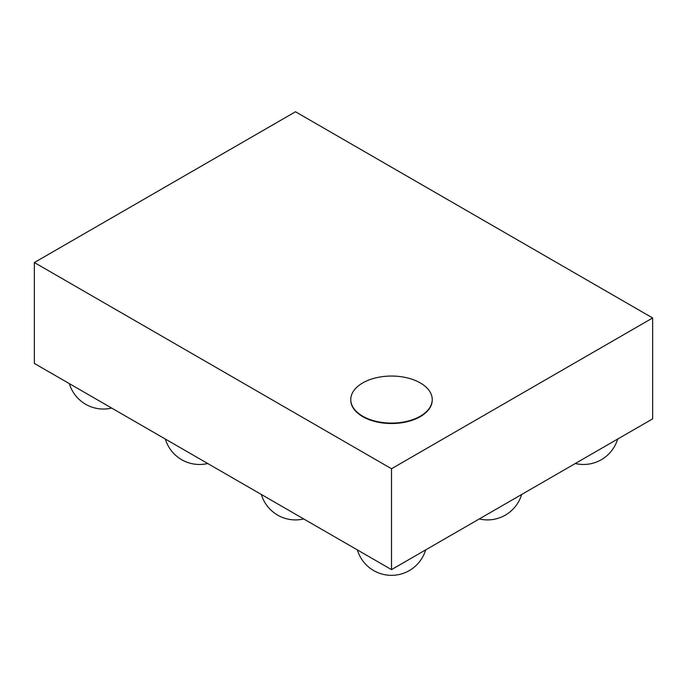<?xml version="1.0" encoding="UTF-8"?>
<svg xmlns="http://www.w3.org/2000/svg" width="687" height="687" viewBox="0 0 687 687"><rect width="100%" height="100%" fill="white"/><g stroke="black" fill="none" stroke-linecap="round" stroke-linejoin="round"><path stroke-width="1.03" d="M420.307 382.934A40.731 23.521 180 0 1 432.235 399.568A40.731 23.521 180 0 1 391.504 423.08A40.731 23.521 180 0 1 350.774 399.568A40.731 23.521 180 0 1 375.918 377.841A40.731 23.521 180 0 1 420.307 382.934M432.235 399.791A40.731 23.521 180 0 1 432.235 400.006A40.731 23.521 180 0 1 391.504 423.527A40.731 23.521 180 0 1 350.774 400.006A40.731 23.521 180 0 1 350.774 399.791M391.504 468.74L34.35 262.537L295.496 111.766L652.65 317.969L391.504 468.74L391.504 569.626L34.35 363.423L34.35 262.537M391.504 569.626L652.65 418.855L652.65 317.969M350.774 399.568L350.774 400.006M432.235 399.568L432.235 400.006M357.36 549.918A35.638 35.638 0 0 0 425.648 549.918M479.294 518.943A35.638 35.638 0 0 0 521.656 494.485M261.352 494.485A35.638 35.638 0 0 0 303.723 518.943M575.302 463.51A35.638 35.638 0 0 0 617.665 439.053M165.344 439.053A35.638 35.638 0 0 0 207.706 463.51M69.335 383.621A35.638 35.638 0 0 0 111.698 408.087"/></g></svg>
